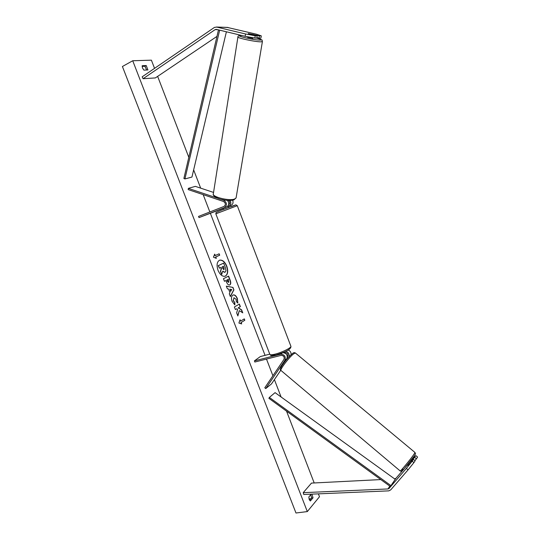 <?xml version="1.0" encoding="UTF-8"?>
<svg xmlns="http://www.w3.org/2000/svg" width="540" height="540" viewBox="0 0 540 540"><rect width="100%" height="100%" fill="white"/><g stroke="black" fill="none" stroke-linecap="round" stroke-linejoin="round"><path stroke-width="0.81" d="M223.27 208.379L199.01 217.6L224.539 207.623C227.313 205.132 227.043 202.675 223.736 200.252L220.982 199.328M217.31 198.092L188.352 188.372L195.325 186.361L213.563 192.436M224.539 207.623L226.8 206.834C229.136 205.234 229.345 203.094 227.441 200.401M199.01 217.6L198.544 216.405L224.073 206.401C225.916 204.741 225.74 203.101 223.533 201.488L188.177 189.587L188.352 188.372M228.717 200.462C230.107 202.156 230.06 203.607 228.582 204.815M228.069 206.503L231.127 205.308C232.97 204.289 233.482 202.595 232.666 200.219M228.042 206.429L231.127 205.308M226.8 206.834L223.216 208.244L223.634 209.324M230.168 200.468C231.363 203.006 230.938 204.883 228.906 206.091M259.335 35.836L261.279 35.87L260.894 38.151L258.95 38.131L259.335 35.836L248.258 33.554L257.195 35.795L255.211 35.761L254.833 38.084L256.81 38.104L257.195 35.795M258.95 38.131L256.892 37.638M254.833 38.084L245.16 36.295L216.405 29.383L215.271 29.538L143.073 78.719L155.338 77.929L216.965 36.383M245.16 36.295L245.531 33.973L216.743 27.088L214.468 27.398L142.175 76.808L143.073 78.719M261.279 35.87L256.365 34.196L227.198 27.398M245.531 33.973L255.211 35.761M411.311 461.349L415.894 455.639L410.873 460.991M412.202 461.16L406.357 468.423L408.065 469.861L413.917 462.598L412.202 461.16L413.411 459.358L408.146 465.453L407.389 465.014L406.951 465.548M403.907 469.078L395.894 478.366L394.598 478.879M406.357 468.423L389.05 488.457L388.105 488.943L303.217 492.669L303.764 494.478L388.82 490.86L390.724 489.881L408.065 469.861M413.917 462.598L415.118 460.789L413.411 459.358M380.788 479.581L311.486 483.098L303.217 492.669M414.707 457.407L416.414 458.831L417.589 457.049L415.894 455.639M416.414 458.831L414.882 460.593M285.066 361.368L286.895 358.661C287.847 355.077 286.457 353.086 282.717 352.688M280.773 370.238L271.499 383.9L265.741 388.577L284.958 360.173L286.895 358.661M265.741 388.577L264.796 387.767L283.986 359.357C284.614 356.92 283.662 355.59 281.138 355.367L254.846 362.036L254.401 360.882L280.685 354.186C284.479 354.524 285.903 356.515 284.958 360.173M287.408 356.927L287.732 356.447C288.36 354.031 287.415 352.714 284.911 352.499L284.108 352.701M288.198 349.967C290.324 350.946 291.269 352.546 291.026 354.767M254.401 360.882L260.334 356.569L269.771 354.146M288.92 356.873C289.589 354.179 288.549 352.323 285.795 351.29M223.256 208.217L226.145 207.083M253.253 37.787L252.815 38.394L247.657 37.287L247.745 36.774M248.346 33.656L253.773 34.621L248.346 33.656M225.025 276.271C227.678 274.644 228.191 271.276 226.571 266.18C224.633 261.806 222.291 259.814 219.524 260.213M226.766 266.112C224.788 261.664 222.413 259.686 219.625 260.172C216.918 261.731 216.385 265.106 218.018 270.304C220.003 274.732 222.372 276.709 225.119 276.237C227.86 274.671 228.407 271.296 226.766 266.112M132.725 60.75L122.411 66.508L295.974 513L307.314 511.583L132.725 60.75L151.396 60.17L154.548 68.351M307.314 511.583L319.491 496.726L318.391 493.857M314.192 482.956L286.544 411.163M281.084 396.974L274.401 379.627M272.909 375.752L266.49 359.08M265.059 355.354L210.398 213.401M209.851 211.977L203.175 194.636M200.671 188.143L193.651 169.898M188.804 157.322L157.639 76.376M234.839 304.871L232.099 301.381C231.086 298.37 231.336 296.278 232.862 295.11L233.206 294.962C234.799 294.638 236.189 295.839 237.371 298.546L237.85 303.062L236.297 301.59L236.095 299.228L233.901 297.763L233.408 300.74L234.839 302.495L234.839 304.871M228.407 276.197L229.932 280.159C230.843 282.629 230.749 284.229 229.642 284.951L229.608 284.985C228.407 285.208 227.347 284.155 226.435 281.833L225.936 280.543L224.458 281.3L223.452 278.694L228.589 276.109L230.128 280.091C231.046 282.569 230.945 284.162 229.838 284.884L229.507 285.012M239.294 310.615L242.764 312.856L241.596 309.825L238.363 307.82L240.374 306.646L239.382 304.081L234.38 306.97L235.386 309.555L236.682 308.799L237.614 309.413L236.655 312.849L237.857 315.954L239.294 310.615L237.749 315.677M146.225 65.543L142.196 65.705L142.459 67.952L143.91 70.146L147.926 69.95L146.225 65.543L144.909 66.258L142.121 66.38M311.911 494.134L313.025 497.792L310.372 500.985L309.211 499.453L308.826 496.976L311.202 494.161M215.237 255.548L214.684 254.131L213.435 257.182L216.331 258.377L215.784 256.966L219.713 255.197L219.173 253.793L215.042 255.616L214.569 254.407M241.657 323.933L238.91 323.048L240.044 319.748L240.584 321.145L244.282 318.863L244.816 320.247L241.124 322.542L241.657 323.933M229.939 292.64L228.542 289.015L227.374 288.839L226.334 286.153L232.956 287.415L233.908 289.872L230.364 296.575L229.298 293.807L229.939 292.64M146.684 70.011L144.909 66.258M310.77 494.674L311.594 497.988L309.656 500.31M309.029 498.913L310.966 498.737M311.594 497.988L313.025 497.792M224.816 272.376L222.669 271.37M220.847 267.529L221.279 268.65L220.428 271.31L221.596 274.334L220.631 271.242L221.474 268.582L221.036 267.442L219.449 268.198L218.437 265.579L223.648 263.129L225.356 267.55L225.97 270.857L224.917 272.349L222.743 271.127L221.792 274.266M219.449 268.198L218.241 265.646L223.648 263.129M218.984 253.874L219.713 255.197M216.061 258.269L215.784 256.966M215.588 257.033L219.517 255.265M239.942 320.051L240.584 321.145M241.124 322.542L244.816 320.247M244.62 320.308L244.1 318.971M240.921 322.596L241.407 323.851M235.366 309.515L236.682 308.799M242.474 312.667L241.4 309.879L238.16 307.874L240.374 306.646M240.172 306.7L239.2 304.189M224.451 281.266L225.936 280.543M228.4 279.288L227.05 279.976L228.764 282.346L228.4 279.288L226.854 280.044L227.327 281.273L228.616 282.393M233.105 294.995C234.671 294.759 236.027 295.967 237.168 298.607L237.695 302.92M234.009 297.702L233.213 300.8L234.839 302.495M234.637 302.555L234.644 304.763M226.382 286.261L232.956 287.415M232.76 287.476L233.908 289.872M233.712 289.94L230.297 296.393M229.946 289.224L230.546 291.371L231.782 289.507L229.946 289.224L230.749 291.31M223.978 269.716L224.066 268.009L223.412 266.308L222.169 266.902L222.831 268.616L223.999 269.71M223.83 269.757L223.871 268.076L223.222 266.396M408.065 465.521L410.157 463.124M218.477 29.876L183.884 178.47L184.923 178.943L191.95 177.059L226.395 31.786M219.652 30.159L184.923 178.943M395.226 479.338L390.359 486.526L268.88 398.338L269.365 397.427L275.069 392.634L395.226 479.338L390.953 485.629L269.365 397.427M390.359 486.526L390.953 485.629M223.736 200.252L224.37 200.036M215.123 29.626L217.742 29.7M216.743 27.088L228.096 27.479M389.05 488.457L395.894 478.366M387.936 488.963L389.846 486.155M280.685 354.186L282.596 352.735M220.82 210.411C231.046 206.422 241.785 202.615 231.242 206.712M237.276 205.693L215.831 213.826L269.804 354.233C269.953 355.003 271.748 354.962 275.197 354.119C281.867 352.485 291.29 347.814 290.932 346.356L290.837 346.1M242.325 35.613L240.975 35.545C233.375 35.289 253.557 40.163 259.949 40.109C262.413 40.014 261.299 39.346 256.594 38.104M260.921 41.837C255.407 41.951 236.318 37.847 237.931 36.902L213.361 193.691C211.525 196.803 229.109 201.251 234.576 199.037L236.081 197.937L262.393 41.614L260.921 41.837M262.413 41.472L262.393 41.614C261.205 39.98 264.911 40.581 256.622 38.104M414.99 452.486L414.058 454.133C410.825 459.027 399.83 472.291 400.14 470.927L281.07 370.548C279.119 370.454 289.028 357.264 293.639 353.849L295.373 352.978L414.99 452.486C415.679 454.572 415.982 452.54 414.511 455.693L403.731 469.267C400.241 472.426 402.145 471.157 400.187 470.968M402.928 469.186C398.311 475.902 410.481 461.795 414.389 455.875M292.052 353.936C287.381 357.392 277.884 370.589 281.435 368.651M216.392 27.027L227.759 27.412M215.825 213.813L216.054 212.51L220.806 210.418L235.886 204.856L237.269 205.673L290.932 346.356C291.29 349.954 282.488 352.91 276.102 354.929C268.002 356.049 271.971 355.435 269.892 354.476M228.454 207.502L227.9 206.057M283.824 352.215L284 352.681M242.257 35.6L240.84 35.519C238.795 35.498 237.823 35.957 237.931 36.902M213.361 193.691L213.361 193.691C212.119 195.588 217.364 198.693 221.569 199.476C226.604 200.617 230.715 200.759 233.888 199.908L236.081 197.937M253.773 34.621L253.712 34.965M292.288 353.7C293.402 352.607 294.428 352.37 295.373 352.978M410.717 460.856L411.527 461.538M287.807 358.088L287.321 357.676M292.201 353.768C288.765 356.731 285.424 360.599 282.184 365.371C280.267 368.523 279.848 370.211 280.942 370.433"/></g></svg>
